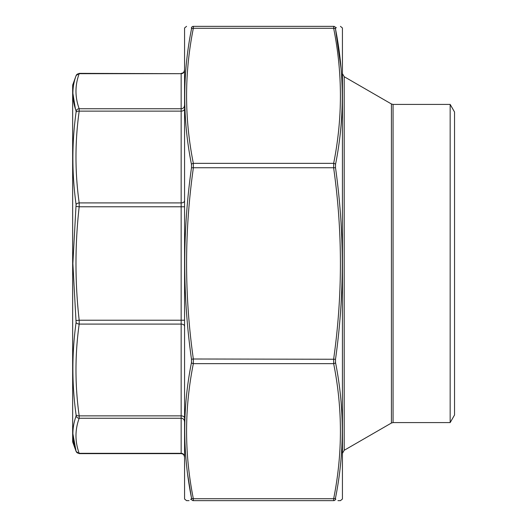 <?xml version="1.0" encoding="UTF-8"?>
<svg xmlns="http://www.w3.org/2000/svg" width="527" height="527" viewBox="0 0 527 527"><rect width="100%" height="100%" fill="white"/><g stroke="black" fill="none" stroke-linecap="round" stroke-linejoin="round"><path stroke-width="0.79" d="M72.66 441.909L72.66 85.091L72.66 441.909L76.145 451.474L79.234 453.635L181.156 453.642L181.156 418.26L79.182 418.26C74.913 429.946 74.913 441.633 79.182 453.319L79.182 453.319A3.294 3.116 160.3 0 1 76.086 451.31L76.086 451.31C71.824 439.604 71.824 427.852 76.086 416.047L76.086 414.841C71.824 384.064 71.824 353.288 76.086 322.511L72.871 263.5L76.086 204.489C71.824 173.627 71.824 142.85 76.086 112.159L76.086 110.953C71.824 99.116 71.824 87.363 76.086 75.69L76.086 75.69A3.294 3.116 19.7 0 1 79.182 73.681C74.913 85.367 74.913 97.054 79.182 108.74L79.182 111.131C74.913 141.723 74.913 172.316 79.182 202.908L79.182 206.782C74.913 244.594 74.913 282.406 79.182 320.218L79.182 324.092C74.913 354.684 74.913 385.277 79.182 415.869L79.182 418.26A3.294 3.116 -160.3 0 1 76.086 416.047M72.871 433.734L76.086 451.31M72.871 93.272L75.433 109.023M79.182 73.681L181.156 73.681L79.234 73.358L76.145 75.526L72.66 85.091M76.086 204.489A3.294 1.924 172.2 0 1 79.182 202.908L181.156 202.908L181.156 111.131L79.182 111.131A3.294 1.924 -172.2 0 0 76.086 112.159M76.086 110.953A3.294 3.116 -19.7 0 1 79.182 108.74L181.156 108.74L181.156 73.681A3.294 3.136 0 0 0 184.45 70.552M76.086 320.561L79.182 320.218L181.156 320.218L181.156 206.782L79.182 206.782L76.086 206.439M76.086 414.841A3.294 1.924 172.2 0 0 79.182 415.869L181.156 415.869L181.156 324.092L79.182 324.092A3.294 1.924 -172.2 0 1 76.086 322.511M450.163 422.588L454.537 415.012L454.537 111.987L450.163 104.412L450.163 422.588L393.063 422.588L391.416 423.029L344.197 450.295L342.55 453.148M235.51 500.65L229.937 500.65M335.824 499.3L335.515 499.3A1.976 1.956 90 0 1 333.657 500.65C342.662 500.65 342.662 500.65 333.657 500.65L193.343 500.65C184.338 500.65 184.338 500.65 193.343 500.65A1.976 1.956 -90 0 1 191.485 499.3L191.485 497.943A1.976 1.383 -11 0 0 193.343 498.72L193.343 500.65M186.551 26.35L184.569 27.997L184.569 499.003L186.551 500.65L189.055 500.65M337.945 500.65L340.449 500.65L342.431 499.003L342.431 27.997L342.431 499.003M250.457 500.65L248.685 500.65M191.341 27.7L191.485 27.7A1.976 1.956 -90 0 1 193.343 26.35C184.338 26.35 184.338 26.35 193.343 26.35L333.657 26.35C342.662 26.35 342.662 26.35 333.657 26.35A1.976 1.956 90 0 1 335.515 27.7L336.443 27.694M333.657 500.65L333.657 498.72C342.662 453.701 342.662 408.682 333.657 363.663L333.657 358.999C342.662 295.331 342.662 231.669 333.657 168.001L333.657 163.337A1.976 1.383 11 0 1 335.515 164.477L335.515 167.744C344.506 231.669 344.506 295.509 335.515 359.256L335.515 362.523C344.506 407.773 344.506 452.917 335.515 497.943L335.515 499.3L335.515 497.943A1.976 1.383 -169 0 1 333.657 498.72L193.343 498.72C184.338 453.701 184.338 408.682 193.343 363.663L193.343 358.999L335.515 359.256M191.485 164.477A1.976 1.383 -11 0 1 193.343 163.337L193.343 168.001C184.338 231.669 184.338 295.331 193.343 358.999L191.485 359.256C182.494 295.331 182.494 231.491 191.485 167.744L191.485 164.477C182.494 119.227 182.494 74.083 191.485 29.057L191.485 27.7L191.485 29.057A1.976 1.383 11 0 1 193.343 28.28C184.338 73.299 184.338 118.318 193.343 163.337L333.657 163.337C342.662 118.318 342.662 73.299 333.657 28.28L333.657 26.35M193.343 26.35L193.343 28.28L333.657 28.28A1.976 1.383 -11 0 1 335.515 29.057L335.515 27.7C344.506 27.635 344.506 27.635 335.515 27.7L335.515 29.057C344.506 74.215 344.506 119.352 335.515 164.477M187.645 474.399L191.485 497.943L191.485 499.3L190.557 499.306M191.485 499.3C182.494 499.365 182.494 499.365 191.485 499.3M191.485 497.943C182.494 452.785 182.494 407.648 191.485 362.523L191.485 359.256M191.485 27.7C182.494 27.635 182.494 27.635 191.485 27.7M184.569 499.003L184.569 27.997M191.485 362.523A1.976 1.383 11 0 0 193.343 363.663L333.657 363.663A1.976 1.383 169 0 0 335.515 362.523M191.485 167.744L335.515 167.744M341.121 68.879L335.515 29.057M335.515 499.3C344.506 499.365 344.506 499.365 335.515 499.3M79.182 453.319L181.156 453.319A3.294 3.136 -0 0 1 184.45 456.448M184.45 421.396A3.294 3.136 0 0 0 181.156 418.26L181.156 415.869A3.294 1.937 0 0 1 184.45 417.806M184.45 326.029A3.294 1.937 0 0 0 181.156 324.092L181.156 320.218L184.45 320.218M184.45 109.194A3.294 1.937 0 0 1 181.156 111.131L181.156 108.74A3.294 3.136 0 0 0 184.45 105.604M184.45 206.782L181.156 206.782L181.156 202.908A3.294 1.937 0 0 0 184.45 200.971M450.163 104.412L393.063 104.412L393.063 422.588M391.416 423.029L391.416 103.971L344.197 76.705L344.197 450.295M181.156 73.358C183.159 73.167 184.252 72.067 184.45 70.065M181.156 453.642C183.159 453.833 184.252 454.933 184.45 456.935M393.063 104.412L391.416 103.971M344.197 76.705L342.55 73.852M342.431 27.997L340.449 26.35"/></g></svg>
